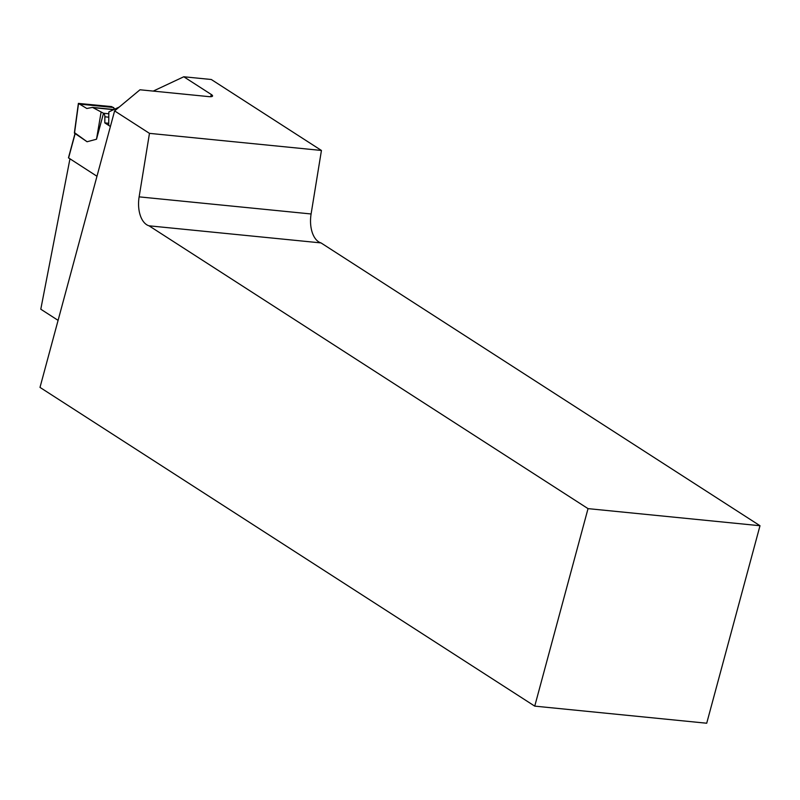 <?xml version="1.0" encoding="UTF-8"?>
<svg xmlns="http://www.w3.org/2000/svg" width="800" height="800" viewBox="0 0 800 800"><rect width="100%" height="100%" fill="white"/><g stroke="black" fill="none" stroke-linecap="round" stroke-linejoin="round"><path stroke-width="1.2" d="M69.95 158.86L40.79 309.21L58.09 320.36M210.73 96.69L211.32 94.51L183.78 76.77L153.23 91.1M119.24 107.04L108.85 111.91L108.69 125.4M211.32 94.51A8.41 1.93 -164.9 0 1 212.56 96.02A8.41 1.93 -164.9 0 1 208.78 96.62L139.99 89.78L114.61 110.9L40 387.4L534.74 706.13L706.71 723.23L760 525.73L588.03 508.63L534.74 706.13M588.03 508.63L149.03 225.81A25.22 14.36 95.7 0 1 139.13 196.86L149.47 133.36L114.61 110.9M149.47 133.36L321.44 150.46L311.1 213.97A25.22 14.36 -84.3 0 0 321 242.91L760 525.73M183.78 76.77L211.3 79.5L321.44 150.46M321 242.91L149.03 225.81M96.97 176.26L68.46 157.83L74.92 133.88M114.96 109.05L111.78 106.62L78.38 103.4L86.82 108.49L92.5 107.4L103.52 113.25A4.2 2.39 95.7 0 1 104.87 116.8L104.8 122.89L110.4 126.49M75.32 133.72L87.08 141.75L96.51 139.23L103.52 113.25L108.83 113.78M96.51 139.23L101.04 112.48M87.08 141.75L74.57 132.7M113.71 107.52L79.42 104.11M108.72 123.28L104.8 122.89M139.13 196.86L311.1 213.97M78.52 103.56L74.52 133.08M113.63 109.67L93.17 107.64M108.79 117.19L104.87 116.8M75.05 134L68.58 157.98M74.47 133.05L75.02 133.98M92.51 107.4L113.93 109.53M74.38 132.92L78.38 103.43M74.41 133.02L74.94 133.91"/></g></svg>
